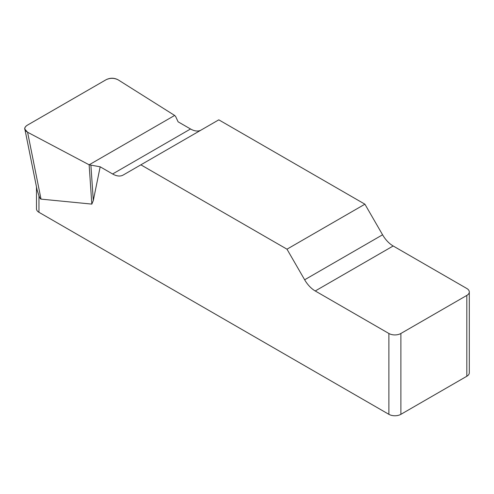 <?xml version="1.0" encoding="UTF-8"?>
<svg xmlns="http://www.w3.org/2000/svg" width="494" height="494" viewBox="0 0 494 494"><rect width="100%" height="100%" fill="white"/><g stroke="black" fill="none" stroke-linecap="round" stroke-linejoin="round"><path stroke-width="0.74" d="M201.077 130.064A21.193 12.239 60 0 1 190.536 128.983L178.099 121.808L175.617 116.461L174.648 115.442L118.239 79.898C114.256 77.861 110.199 77.805 106.074 79.738L27.306 125.217C25.447 126.334 24.644 127.668 24.885 129.206L27.584 132.238L89.142 164.805L100.171 166.799L112.607 173.981A21.193 12.239 -120 0 0 123.204 175.024L218.799 119.838L364.912 204.195L286.983 249.186L304.65 279.783A21.193 12.239 -120 0 0 315.246 290.972L388.889 333.487A8.478 4.897 0 0 0 400.881 333.487L400.881 414.33A8.478 4.897 180 0 1 388.889 414.33L38.964 212.303A8.478 4.897 180 0 1 36.482 208.845L36.482 186.923M469.3 291.96L469.3 372.803A8.478 4.897 180 0 1 466.818 376.261L466.818 295.418A8.478 4.897 0 0 0 469.3 291.96A8.478 4.897 0 0 0 466.818 288.496L393.175 245.981A21.193 12.239 60 0 1 382.578 234.792L364.912 204.195M100.171 166.799L93.31 200.527L91.828 204.102L41.014 199.119C40.422 199.051 39.742 197.952 38.964 195.834L38.964 212.303M286.983 249.186L140.87 164.829M37.13 190.054L38.964 195.834M466.818 376.261L400.881 414.33M466.818 295.418L400.881 333.487M90.908 165.367L93.31 200.527M89.142 164.805L91.828 204.102M27.615 132.256C23.817 129.947 23.731 127.594 27.349 125.186L106.025 79.762C110.187 77.675 114.268 77.725 118.27 79.917L174.648 115.442L89.142 164.805L27.615 132.256M388.889 414.33L388.889 333.487M304.65 279.783L382.578 234.792M393.175 245.981L315.246 290.972M112.607 173.981L190.536 128.983M27.584 132.238L41.014 199.119M24.959 129.545L37.106 190.029"/></g></svg>
